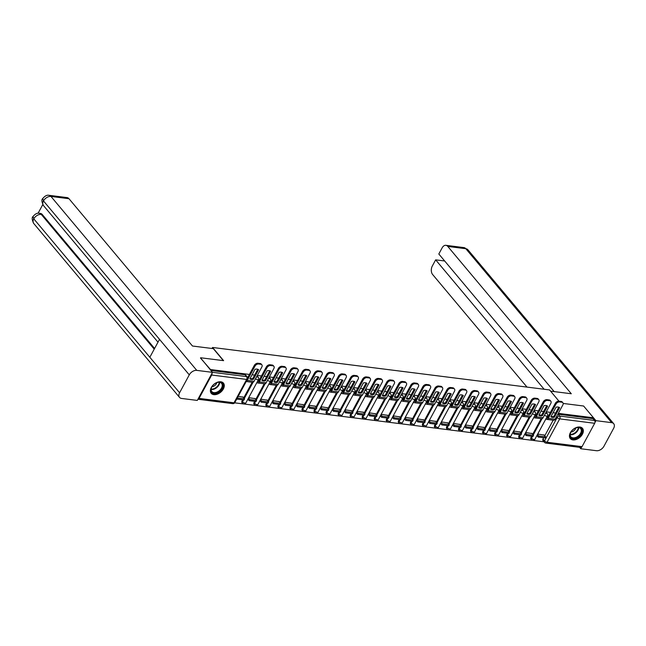 <?xml version="1.0" encoding="UTF-8"?>
<svg xmlns="http://www.w3.org/2000/svg" width="646" height="646" viewBox="0 0 646 646"><rect width="100%" height="100%" fill="white"/><g stroke="black" fill="none" stroke-linecap="round" stroke-linejoin="round"><path stroke-width="0.97" d="M256.3 377.256A2.043 1.332 -40 0 1 257.601 376.941A2.043 1.332 -40 0 1 258.271 377.28L257.722 376.626A2.043 1.332 140 0 0 257.051 376.287A2.043 1.332 140 0 0 256.825 376.279M268.34 378.774A2.043 1.332 -40 0 1 269.64 378.451A2.043 1.332 -40 0 1 270.311 378.798L269.762 378.144A2.043 1.332 140 0 0 269.091 377.805A2.043 1.332 140 0 0 268.865 377.797M280.38 380.284A2.043 1.332 -40 0 1 281.68 379.969A2.043 1.332 -40 0 1 282.35 380.316L281.801 379.662A2.043 1.332 140 0 0 281.131 379.323A2.043 1.332 140 0 0 280.905 379.307M292.42 381.802A2.043 1.332 -40 0 1 293.72 381.487A2.043 1.332 -40 0 1 294.39 381.826L293.849 381.18A2.043 1.332 140 0 0 293.171 380.841A2.043 1.332 140 0 0 292.945 380.825M304.46 383.32A2.043 1.332 -40 0 1 305.76 383.005A2.043 1.332 -40 0 1 306.43 383.344L305.889 382.698A2.043 1.332 140 0 0 305.219 382.359A2.043 1.332 140 0 0 304.985 382.343M316.5 384.838A2.043 1.332 -40 0 1 317.8 384.523A2.043 1.332 -40 0 1 318.47 384.863L317.929 384.217A2.043 1.332 140 0 0 317.259 383.869A2.043 1.332 140 0 0 317.033 383.861M328.539 386.356A2.043 1.332 -40 0 1 329.84 386.042A2.043 1.332 -40 0 1 330.51 386.381L329.969 385.727A2.043 1.332 140 0 0 329.298 385.387A2.043 1.332 140 0 0 329.072 385.379M340.579 387.875A2.043 1.332 -40 0 1 341.879 387.56A2.043 1.332 -40 0 1 342.558 387.899L342.009 387.245A2.043 1.332 140 0 0 341.338 386.906A2.043 1.332 140 0 0 341.112 386.897M352.627 389.393A2.043 1.332 -40 0 1 353.927 389.078A2.043 1.332 -40 0 1 354.597 389.417L354.048 388.763A2.043 1.332 140 0 0 353.378 388.424A2.043 1.332 140 0 0 353.152 388.416M364.667 390.911A2.043 1.332 -40 0 1 365.967 390.596A2.043 1.332 -40 0 1 366.637 390.935L366.088 390.281A2.043 1.332 140 0 0 365.418 389.942A2.043 1.332 140 0 0 365.192 389.934M376.707 392.421A2.043 1.332 -40 0 1 378.007 392.106A2.043 1.332 -40 0 1 378.677 392.453L378.128 391.799A2.043 1.332 140 0 0 377.458 391.46A2.043 1.332 140 0 0 377.232 391.444M388.747 393.939A2.043 1.332 -40 0 1 390.047 393.624A2.043 1.332 -40 0 1 390.717 393.963L390.176 393.317A2.043 1.332 140 0 0 389.498 392.978A2.043 1.332 140 0 0 389.272 392.962M400.786 395.457A2.043 1.332 -40 0 1 402.087 395.142A2.043 1.332 -40 0 1 402.757 395.481L402.216 394.835A2.043 1.332 140 0 0 401.546 394.496A2.043 1.332 140 0 0 401.311 394.48M412.826 396.975A2.043 1.332 -40 0 1 414.126 396.66A2.043 1.332 -40 0 1 414.797 396.999L414.256 396.353A2.043 1.332 140 0 0 413.585 396.006A2.043 1.332 140 0 0 413.359 395.998M424.866 398.493A2.043 1.332 -40 0 1 426.166 398.178A2.043 1.332 -40 0 1 426.836 398.517L426.295 397.863A2.043 1.332 140 0 0 425.625 397.524A2.043 1.332 140 0 0 425.399 397.516M436.906 400.011A2.043 1.332 -40 0 1 438.206 399.696A2.043 1.332 -40 0 1 438.884 400.035L438.335 399.381A2.043 1.332 140 0 0 437.665 399.042A2.043 1.332 140 0 0 437.439 399.034M448.954 401.529A2.043 1.332 -40 0 1 450.254 401.214A2.043 1.332 -40 0 1 450.924 401.554L450.375 400.9A2.043 1.332 140 0 0 449.705 400.56A2.043 1.332 140 0 0 449.479 400.552M460.994 403.047A2.043 1.332 -40 0 1 462.294 402.733A2.043 1.332 -40 0 1 462.964 403.072L462.415 402.418A2.043 1.332 140 0 0 461.745 402.078A2.043 1.332 140 0 0 461.519 402.07M473.033 404.566A2.043 1.332 -40 0 1 474.334 404.243A2.043 1.332 -40 0 1 475.004 404.59L474.455 403.936A2.043 1.332 140 0 0 473.784 403.597A2.043 1.332 140 0 0 473.558 403.58M485.073 406.076A2.043 1.332 -40 0 1 486.373 405.761A2.043 1.332 -40 0 1 487.044 406.1L486.503 405.454A2.043 1.332 140 0 0 485.824 405.115A2.043 1.332 140 0 0 485.598 405.099M497.113 407.594A2.043 1.332 -40 0 1 498.413 407.279A2.043 1.332 -40 0 1 499.083 407.618L498.542 406.972A2.043 1.332 140 0 0 497.872 406.633A2.043 1.332 140 0 0 497.638 406.617M509.153 409.112A2.043 1.332 -40 0 1 510.453 408.797A2.043 1.332 -40 0 1 511.123 409.136L510.582 408.49A2.043 1.332 140 0 0 509.912 408.143A2.043 1.332 140 0 0 509.686 408.135M521.193 410.63A2.043 1.332 -40 0 1 522.493 410.315A2.043 1.332 -40 0 1 523.163 410.654L522.622 410A2.043 1.332 140 0 0 521.952 409.661A2.043 1.332 140 0 0 521.726 409.653M533.233 412.148A2.043 1.332 -40 0 1 534.533 411.833A2.043 1.332 -40 0 1 535.211 412.172L534.662 411.518A2.043 1.332 140 0 0 533.992 411.179A2.043 1.332 140 0 0 533.766 411.171M545.272 413.666A2.043 1.332 -40 0 1 546.581 413.351A2.043 1.332 -40 0 1 547.251 413.69L546.702 413.036A2.043 1.332 140 0 0 546.032 412.697A2.043 1.332 140 0 0 545.805 412.689M572.913 439.902A7.962 5.2 140 0 0 581.255 435.929A7.962 5.2 140 0 0 582.49 428.346A7.962 5.2 140 0 0 579.874 427.022A7.962 5.2 140 0 0 571.532 430.995A7.962 5.2 140 0 0 570.297 438.577A7.962 5.2 140 0 0 572.913 439.902M213.85 394.658A7.962 5.2 140 0 0 222.192 390.685A7.962 5.2 140 0 0 223.427 383.11A7.962 5.2 140 0 0 220.811 381.786A7.962 5.2 140 0 0 212.469 385.759A7.962 5.2 140 0 0 211.234 393.333A7.962 5.2 140 0 0 213.85 394.658M234.668 402.829L544.053 441.807M200.478 358.037L210.491 369.536L249.421 374.446M563.167 403.443L583.613 406.019L593.48 417.792L558.297 413.359M555.649 413.028L553.089 412.705M550.44 412.374L546.258 411.841M543.609 411.51L541.049 411.187M538.401 410.856L534.218 410.331M531.569 409.992L529.009 409.669M526.361 409.338L522.178 408.813M519.529 408.474L516.97 408.151M514.313 407.82L510.138 407.295M507.481 406.956L504.93 406.641M502.273 406.302L498.098 405.777M495.442 405.446L492.89 405.123M490.233 404.784L486.058 404.259M483.402 403.928L480.842 403.605M478.193 403.265L474.019 402.741M471.362 402.41L468.802 402.087M466.154 401.755L461.971 401.223M459.322 400.891L456.762 400.568M454.114 400.237L449.931 399.704M447.282 399.373L444.723 399.05M442.074 398.719L437.891 398.194M435.243 397.855L432.683 397.532M430.034 397.201L425.851 396.676M423.203 396.337L420.643 396.014M417.986 395.683L413.811 395.158M411.155 394.819L408.603 394.504M405.946 394.165L401.772 393.64M399.115 393.309L396.563 392.986M393.907 392.647L389.732 392.122M387.075 391.791L384.523 391.468M381.867 391.129L377.692 390.604M375.035 390.273L372.476 389.95M369.827 389.611L365.644 389.086M362.995 388.755L360.436 388.432M357.787 388.101L353.604 387.568M350.956 387.237L348.396 386.914M345.747 386.583L341.564 386.058M338.916 385.719L336.356 385.396M333.707 385.064L329.525 384.54M326.876 384.2L324.316 383.877M321.66 383.546L317.485 383.021M314.836 382.682L312.276 382.359M309.62 382.028L305.445 381.503M302.788 381.172L300.237 380.849M297.58 380.51L293.405 379.985M290.748 379.654L288.197 379.331M285.54 378.992L281.365 378.467M278.709 378.136L276.149 377.813M273.5 377.474L269.317 376.949M266.669 376.618L264.109 376.295M261.46 375.964L257.278 375.431M254.629 375.1L252.069 374.777M558.976 401.174L549.552 389.934L212.566 347.467L223.621 360.662L200.623 357.763M197.934 399.244A2.043 1.316 -82.8 0 0 199.049 398.396L211.686 375.035A2.043 1.316 -82.8 0 0 212.001 373.235M543.003 439.038L544.538 440.871A2.043 1.332 -40 0 0 544.521 442.373L542.987 440.54A2.043 1.332 -40 0 1 543.003 439.038L543.69 437.762M544.74 435.832L553.194 420.191M593.48 417.792L593.036 418.624L594.578 420.457A2.043 1.316 97.2 0 1 594.675 423.292L582.038 446.652A2.043 1.316 97.2 0 1 580.794 447.492L545.83 443.083A2.043 1.316 97.2 0 0 547.073 442.244L582.038 446.652M532.046 433.539L525.666 432.529M520.006 432.021L513.627 431.011M507.966 430.502L501.587 429.493M495.918 428.984L489.539 427.975M483.878 427.466L477.499 426.457M471.838 425.948L465.459 424.947M459.799 424.43L453.419 423.429M447.759 422.912L441.38 421.911M435.719 421.402L429.34 420.393M423.679 419.884L417.3 418.874M411.639 418.366L405.26 417.356M399.591 416.848L393.22 415.838M387.552 415.33L381.172 414.32M375.512 413.811L369.132 412.802M363.472 412.293L357.093 411.292M351.432 410.775L345.053 409.774M339.392 409.265L333.013 408.256M327.352 407.747L320.973 406.738M315.313 406.229L308.933 405.22M303.273 404.711L296.894 403.702M291.225 403.193L284.846 402.183M279.185 401.675L272.806 400.665M267.145 400.157L260.766 399.155M255.105 398.639L248.726 397.637M243.066 397.129L238.213 396.313M241.984 401.109L242.533 401.755A2.043 1.332 -40 0 0 242.508 403.265L241.967 402.611A2.043 1.332 140 0 1 241.984 401.109L242.67 399.834M243.72 397.904L252.174 382.262M254.023 402.62L254.572 403.274A2.043 1.332 -40 0 0 254.548 404.776L254.007 404.13A2.043 1.332 140 0 1 254.023 402.62L254.71 401.352M255.759 399.422L264.214 383.781M266.063 404.138L266.612 404.792A2.043 1.332 -40 0 0 266.588 406.294L266.047 405.648A2.043 1.332 140 0 1 266.063 404.138L266.75 402.87M267.799 400.94L276.254 385.299M278.103 405.656L278.652 406.31A2.043 1.332 -40 0 0 278.628 407.812L278.087 407.166A2.043 1.332 140 0 1 278.103 405.656L278.797 404.388M279.839 402.45L288.294 386.817M290.151 407.174L290.692 407.828A2.043 1.332 -40 0 0 290.676 409.33L290.127 408.684A2.043 1.332 140 0 1 290.151 407.174L290.837 405.906M291.879 403.968L300.333 388.335M302.191 408.692L302.732 409.346A2.043 1.332 -40 0 0 302.716 410.848L302.166 410.194A2.043 1.332 140 0 1 302.191 408.692L302.877 407.424M303.919 405.486L312.373 389.853M314.231 410.21L314.772 410.856A2.043 1.332 -40 0 0 314.755 412.366L314.206 411.712A2.043 1.332 140 0 1 314.231 410.21L314.917 408.934M315.959 407.004L324.413 391.363M326.27 411.728L326.811 412.374A2.043 1.332 -40 0 0 326.795 413.884L326.246 413.23A2.043 1.332 140 0 1 326.27 411.728L326.957 410.452M327.998 408.522L336.461 392.881M338.31 413.246L338.859 413.892A2.043 1.332 -40 0 0 338.835 415.402L338.294 414.748A2.043 1.332 140 0 1 338.31 413.246L338.997 411.97M340.046 410.04L348.501 394.399M350.35 414.756L350.899 415.41A2.043 1.332 -40 0 0 350.875 416.912L350.334 416.266A2.043 1.332 140 0 1 350.35 414.756L351.036 413.488M352.086 411.559L360.541 395.917M362.39 416.274L362.939 416.928A2.043 1.332 -40 0 0 362.915 418.43L362.374 417.784A2.043 1.332 140 0 1 362.39 416.274L363.076 415.007M364.126 413.077L372.58 397.435M374.43 417.792L374.979 418.447A2.043 1.332 -40 0 0 374.955 419.948L374.414 419.302A2.043 1.332 140 0 1 374.43 417.792L375.116 416.525M376.166 414.587L384.62 398.953M386.47 419.311L387.019 419.965A2.043 1.332 -40 0 0 387.002 421.467L386.453 420.821A2.043 1.332 140 0 1 386.47 419.311L387.164 418.043M388.206 416.105L396.66 400.472M398.517 420.829L399.058 421.483A2.043 1.332 -40 0 0 399.042 422.985L398.493 422.331A2.043 1.332 140 0 1 398.517 420.829L399.204 419.561M400.245 417.623L408.7 401.99M410.557 422.347L411.098 422.993A2.043 1.332 -40 0 0 411.082 424.503L410.533 423.849A2.043 1.332 140 0 1 410.557 422.347L411.244 421.071M412.285 419.141L420.74 403.5M422.597 423.865L423.138 424.511A2.043 1.332 -40 0 0 423.122 426.021L422.573 425.367A2.043 1.332 140 0 1 422.597 423.865L423.283 422.589M424.325 420.659L432.788 405.018M434.637 425.383L435.186 426.029A2.043 1.332 -40 0 0 435.162 427.539L434.621 426.885A2.043 1.332 140 0 1 434.637 425.383L435.323 424.107M436.373 422.177L444.828 406.536M446.677 426.893L447.226 427.547A2.043 1.332 -40 0 0 447.202 429.057L446.661 428.403A2.043 1.332 140 0 1 446.677 426.893L447.363 425.625M448.413 423.695L456.867 408.054M458.717 428.411L459.266 429.065A2.043 1.332 -40 0 0 459.241 430.567L458.7 429.921A2.043 1.332 140 0 1 458.717 428.411L459.403 427.143M460.453 425.213L468.907 409.572M470.756 429.929L471.305 430.583A2.043 1.332 -40 0 0 471.281 432.085L470.74 431.439A2.043 1.332 140 0 1 470.756 429.929L471.443 428.661M472.492 426.723L480.947 411.09M482.796 431.447L483.345 432.101A2.043 1.332 -40 0 0 483.329 433.603L482.78 432.957A2.043 1.332 140 0 1 482.796 431.447L483.491 430.179M484.532 428.241L492.987 412.608M494.844 432.965L495.385 433.619A2.043 1.332 -40 0 0 495.369 435.121L494.82 434.467A2.043 1.332 140 0 1 494.844 432.965L495.53 431.698M496.572 429.76L505.027 414.126M506.884 434.483L507.425 435.129A2.043 1.332 -40 0 0 507.409 436.639L506.86 435.985A2.043 1.332 140 0 1 506.884 434.483L507.57 433.208M508.612 431.278L517.066 415.644M518.924 436.002L519.465 436.648A2.043 1.332 -40 0 0 519.449 438.158L518.899 437.503A2.043 1.332 140 0 1 518.924 436.002L519.61 434.726M520.652 432.796L529.106 417.155M530.964 437.52L531.513 438.166A2.043 1.332 -40 0 0 531.488 439.676L530.939 439.022A2.043 1.332 140 0 1 530.964 437.52L531.65 436.244M532.7 434.314L541.154 418.673M212.017 348.485L212.566 347.467M544.085 435.049L537.706 434.047M547.574 417.655L546.637 417.534M535.534 416.137L534.589 416.016M523.494 414.619L522.549 414.498M511.454 413.101L510.51 412.988M499.415 411.583L498.47 411.47M487.375 410.065L486.43 409.952M475.335 408.555L474.39 408.433M463.295 407.037L462.35 406.915M451.247 405.518L450.31 405.397M439.207 404L438.263 403.879M427.168 402.482L426.223 402.361M415.128 400.964L414.183 400.843M403.088 399.446L402.143 399.333M391.048 397.928L390.103 397.815M379.008 396.418L378.063 396.297M366.968 394.9L366.024 394.779M354.92 393.382L353.984 393.261M342.881 391.864L341.936 391.742M330.841 390.345L329.896 390.224M318.801 388.827L317.856 388.706M306.761 387.309L305.816 387.196M294.721 385.791L293.777 385.678M282.682 384.281L281.737 384.16M270.642 382.763L269.697 382.642M258.594 381.245L257.657 381.124M210.895 370.473L245.012 374.769A2.043 1.332 -40 0 1 245.682 375.108L247.216 376.941A2.043 1.332 -40 0 0 246.546 376.602L245.012 374.769M593.036 418.624L558.071 414.215A2.043 1.332 140 0 0 557.845 414.207M551.086 416.42A6.323 4.134 140 0 0 551.829 416.589A6.323 4.134 140 0 0 553.8 416.444L554.446 417.211L559.63 407.626A6.323 4.134 -40 0 0 556.077 407.174L550.893 416.767A6.323 4.134 140 0 0 552.475 417.356A6.323 4.134 140 0 0 554.446 417.211M546.484 417.809L546.508 417.833A1.227 0.791 -82.8 0 0 546.887 418.059A1.227 0.791 -82.8 0 0 547.638 417.558L555.31 403.354A3.06 2.003 -40 0 1 558.968 401.174L561.204 401.457A3.06 2.003 -40 0 1 562.214 401.965L562.86 402.733A3.06 2.003 140 0 0 561.85 402.224L561.204 401.457M538.15 437.067L545.014 437.931L545.595 436.858L538.732 435.993L538.15 437.067L536.891 435.557M537.464 434.483L538.732 435.993M543.892 434.823L545.595 436.858M545.927 418.907L545.902 418.883A2.552 1.647 97.2 0 0 546.718 419.375L553.59 420.239A2.552 1.647 97.2 0 0 555.148 419.189L562.827 404.994A3.06 2.003 140 0 0 562.86 402.733M558.968 401.174L559.614 401.941A3.06 2.003 140 0 0 555.956 404.13L548.276 418.325A2.552 1.647 97.2 0 1 546.718 419.375M559.614 401.941L561.85 402.224M553.8 416.444L558.798 407.206M550.57 391.145L571.298 393.753L447.799 246.441A6.121 3.957 -82.8 0 0 445.893 245.319A6.121 3.957 -82.8 0 0 442.147 247.846L438.82 253.999L554.179 391.597M613.7 423.695A6.274 4.102 140 0 0 611.633 422.645L465.823 248.71A6.121 3.957 -82.8 0 0 463.909 247.596L467.89 249.76L613.7 423.695A6.274 4.102 140 0 1 613.635 428.322L603.953 446.241A6.274 4.102 140 0 1 596.46 450.714L580.754 448.736L579.583 447.339M611.633 422.645L595.927 420.667L594.966 422.46M581.562 447.25L580.754 448.736M444.69 260.992L435.654 259.853L432.327 266.007A6.121 3.957 -82.8 0 0 432.626 274.51L526.999 387.091M435.654 259.853L544.126 389.247M595.927 420.667L583.766 406.205M223.355 360.63L213.317 348.646L192.476 346.022L68.977 198.71L50.961 196.441L196.772 370.376L212.477 372.354L200.559 357.892M196.772 370.376A6.274 4.102 140 0 0 189.278 374.858L159.522 339.36L149.832 357.27L179.588 392.768L189.278 374.858M179.588 392.768A6.274 4.102 140 0 0 179.531 397.395A6.274 4.102 140 0 0 181.591 398.445L197.296 400.423L212.477 372.354M42.781 204.572L38.09 213.245M49.048 195.318C47.021 194.817 44.913 195.899 42.717 198.58L43.468 200.922A6.274 4.102 140 0 1 50.961 196.441A6.121 3.957 -82.8 0 0 49.048 195.318L67.071 197.587A6.121 3.957 97.2 0 1 68.977 198.71M42.289 214.529L39.333 213.277L40.375 213.406A6.121 3.957 97.2 0 1 42.289 214.529L154.588 348.485M154.224 349.155L41.247 214.399A6.274 4.102 140 0 0 33.778 218.833L33.027 216.499C31.727 217.508 31.961 219.826 33.721 223.459L179.531 397.395M581.206 433.644A6.888 4.506 -40 0 1 572.986 438.561A6.888 4.506 -40 0 1 570.789 432.335A6.888 4.506 -40 0 1 570.838 432.239A6.888 4.506 -40 0 1 576.151 427.781A6.888 4.506 -40 0 1 581.206 433.644M570.911 432.109A6.379 4.167 140 0 0 570.862 436.793A6.379 4.167 140 0 0 575.683 437.487A6.379 4.167 140 0 0 580.576 433.305A6.379 4.167 140 0 0 580.633 428.597A6.379 4.167 140 0 0 576.022 427.83M570.943 432.053A4.538 2.972 140 0 0 575.562 428.807A4.538 2.972 140 0 0 575.957 427.854M569.958 438.093A7.905 5.168 140 0 0 575.941 438.925A7.905 5.168 140 0 0 581.981 433.741A7.905 5.168 140 0 0 582.078 427.935M222.143 388.407A6.888 4.506 -40 0 1 213.923 393.317A6.888 4.506 -40 0 1 211.726 387.091A6.888 4.506 -40 0 1 211.775 386.994A6.888 4.506 -40 0 1 217.088 382.537A6.888 4.506 -40 0 1 222.143 388.407M211.848 386.873A6.379 4.167 140 0 0 211.799 391.549A6.379 4.167 140 0 0 216.62 392.243A6.379 4.167 140 0 0 221.513 388.06A6.379 4.167 140 0 0 221.57 383.353A6.379 4.167 140 0 0 216.959 382.585M211.88 386.809A4.538 2.972 140 0 0 216.499 383.562A4.538 2.972 140 0 0 216.895 382.61M210.895 392.849A7.905 5.168 140 0 0 216.87 393.689A7.905 5.168 140 0 0 222.918 388.504A7.905 5.168 140 0 0 223.015 382.69M539.047 414.902A6.323 4.134 140 0 0 539.79 415.071A6.323 4.134 140 0 0 541.76 414.926L542.406 415.693L547.59 406.108A6.323 4.134 -40 0 0 544.037 405.656L538.853 415.249A6.323 4.134 140 0 0 540.436 415.838A6.323 4.134 140 0 0 542.406 415.693M535.276 416.42L534.46 416.323A1.227 0.791 -82.8 0 0 534.848 416.541A1.227 0.791 -82.8 0 0 535.591 416.04L543.27 401.836A3.06 2.003 -40 0 1 546.928 399.656L549.165 399.939A3.06 2.003 -40 0 1 550.174 400.447L550.82 401.214A3.06 2.003 140 0 0 549.811 400.706L549.165 399.939M526.11 435.549L532.974 436.413L533.556 435.339L526.684 434.475L526.11 435.549L524.843 434.047M525.424 432.973L526.684 434.475M531.852 433.305L533.556 435.339M546.928 399.656L547.574 400.423A3.06 2.003 140 0 0 543.916 402.611L536.237 416.807A2.552 1.647 97.2 0 1 534.678 417.857A2.552 1.647 97.2 0 1 533.887 417.389L533.862 417.364M550.82 401.214A3.06 2.003 140 0 1 550.788 403.475L543.108 417.671A2.552 1.647 97.2 0 1 541.55 418.721L534.678 417.857M547.574 400.423L549.811 400.706M541.76 414.926L546.758 405.688M526.999 413.383A6.323 4.134 140 0 0 527.75 413.553A6.323 4.134 140 0 0 529.72 413.408L530.366 414.175L535.55 404.59A6.323 4.134 -40 0 0 531.997 404.146L526.813 413.731A6.323 4.134 140 0 0 528.396 414.32A6.323 4.134 140 0 0 530.366 414.175M522.404 414.78L522.42 414.805A1.227 0.791 -82.8 0 0 522.808 415.023A1.227 0.791 -82.8 0 0 523.551 414.522L531.23 400.326A3.06 2.003 -40 0 1 534.888 398.138L537.125 398.421A3.06 2.003 -40 0 1 538.134 398.929L538.772 399.696A3.06 2.003 140 0 0 537.771 399.188L537.125 398.421M514.063 434.031L520.934 434.895L521.516 433.821L514.644 432.957L514.063 434.031L512.803 432.529M513.384 431.455L514.644 432.957M519.812 431.794L521.516 433.821M534.888 398.138L535.534 398.905A3.06 2.003 140 0 0 531.876 401.093L524.197 415.289A2.552 1.647 97.2 0 1 522.638 416.339A2.552 1.647 97.2 0 1 521.839 415.879L521.823 415.854M538.772 399.696A3.06 2.003 140 0 1 538.748 401.957L531.069 416.153A2.552 1.647 97.2 0 1 529.51 417.211L522.638 416.339M535.534 398.905L537.771 399.188M529.72 413.408L534.718 404.17M514.959 411.865A6.323 4.134 140 0 0 515.71 412.035A6.323 4.134 140 0 0 517.68 411.89L518.326 412.665L523.51 403.072A6.323 4.134 -40 0 0 519.957 402.628L514.773 412.213A6.323 4.134 140 0 0 516.348 412.802A6.323 4.134 140 0 0 518.326 412.665M511.188 413.383L510.38 413.287A1.227 0.791 -82.8 0 0 510.768 413.513A1.227 0.791 -82.8 0 0 511.511 413.004L519.19 398.808A3.06 2.003 -40 0 1 522.848 396.62L525.085 396.902A3.06 2.003 -40 0 1 526.086 397.411L526.732 398.178A3.06 2.003 140 0 0 525.731 397.67L525.085 396.902M502.023 432.513L508.895 433.377L509.476 432.303L502.604 431.439L502.023 432.513L500.763 431.011M501.344 429.937L502.604 431.439M507.772 430.276L509.476 432.303M522.848 396.62L523.486 397.387A3.06 2.003 140 0 0 519.836 399.575L512.157 413.771A2.552 1.647 97.2 0 1 510.598 414.829A2.552 1.647 97.2 0 1 509.799 414.361L509.783 414.336M526.732 398.178A3.06 2.003 140 0 1 526.708 400.439L519.029 414.643A2.552 1.647 97.2 0 1 517.47 415.693L510.598 414.829M523.486 397.387L525.731 397.67M517.68 411.89L522.679 402.652M502.919 410.347A6.323 4.134 140 0 0 503.662 410.517A6.323 4.134 140 0 0 505.64 410.371L506.286 411.147L511.47 401.554A6.323 4.134 -40 0 0 507.918 401.109L502.733 410.695A6.323 4.134 140 0 0 504.308 411.284A6.323 4.134 140 0 0 506.286 411.147M498.324 411.744L498.341 411.768A1.227 0.791 -82.8 0 0 498.72 411.995A1.227 0.791 -82.8 0 0 499.471 411.486L507.15 397.29A3.06 2.003 -40 0 1 510.8 395.102L513.045 395.384A3.06 2.003 -40 0 1 514.046 395.893L514.692 396.668A3.06 2.003 140 0 0 513.691 396.151L513.045 395.384M489.983 430.995L496.855 431.859L497.436 430.785L490.564 429.921L489.983 430.995L488.723 429.493M489.305 428.419L490.564 429.921M495.732 428.758L497.436 430.785M497.759 412.842L497.743 412.818A2.552 1.647 97.2 0 0 498.559 413.311L505.43 414.175A2.552 1.647 97.2 0 0 506.989 413.125L514.66 398.921A3.06 2.003 140 0 0 514.692 396.668M510.8 395.102L511.446 395.869A3.06 2.003 140 0 0 507.796 398.057L500.117 412.253A2.552 1.647 97.2 0 1 498.559 413.311M511.446 395.869L513.691 396.151M505.64 410.371L510.639 401.134M490.879 408.829A6.323 4.134 140 0 0 491.622 408.999A6.323 4.134 140 0 0 493.601 408.861L494.238 409.629L499.431 400.035A6.323 4.134 -40 0 0 495.878 399.591L490.694 409.176A6.323 4.134 140 0 0 492.268 409.766A6.323 4.134 140 0 0 494.238 409.629M486.277 410.226L486.301 410.25A1.227 0.791 -82.8 0 0 486.68 410.476A1.227 0.791 -82.8 0 0 487.431 409.968L495.111 395.772A3.06 2.003 -40 0 1 498.76 393.584L501.005 393.866A3.06 2.003 -40 0 1 502.007 394.375L502.653 395.15A3.06 2.003 140 0 0 501.643 394.641L501.005 393.866M477.943 429.477L484.815 430.341L485.396 429.275L478.524 428.403L477.943 429.477L476.683 427.975M477.265 426.901L478.524 428.403M483.692 427.24L485.396 429.275M498.76 393.584L499.406 394.359A3.06 2.003 140 0 0 495.757 396.539L488.077 410.743A2.552 1.647 97.2 0 1 486.519 411.793A2.552 1.647 97.2 0 1 485.719 411.324L485.703 411.3M502.653 395.15A3.06 2.003 140 0 1 502.62 397.403L494.949 411.607A2.552 1.647 97.2 0 1 493.391 412.657L486.519 411.793M499.406 394.359L501.643 394.641M493.601 408.861L498.591 399.616M478.839 407.319A6.323 4.134 140 0 0 479.582 407.481A6.323 4.134 140 0 0 481.561 407.343L482.199 408.111L487.383 398.525A6.323 4.134 -40 0 0 483.838 398.073L478.654 407.666A6.323 4.134 140 0 0 480.228 408.248A6.323 4.134 140 0 0 482.199 408.111M475.068 408.837L474.261 408.732A1.227 0.791 -82.8 0 0 474.64 408.958A1.227 0.791 -82.8 0 0 475.391 408.45L483.071 394.254A3.06 2.003 -40 0 1 486.721 392.065L488.957 392.348A3.06 2.003 -40 0 1 489.967 392.865L490.613 393.632A3.06 2.003 140 0 0 489.603 393.123L488.957 392.348M465.903 427.959L472.775 428.831L473.357 427.757L466.485 426.885L465.903 427.959L464.644 426.457M465.225 425.383L466.485 426.885M471.653 425.722L473.357 427.757M486.721 392.065L487.367 392.841A3.06 2.003 140 0 0 483.709 395.021L476.037 409.225A2.552 1.647 97.2 0 1 474.479 410.275A2.552 1.647 97.2 0 1 473.68 409.806L473.655 409.782M490.613 393.632A3.06 2.003 140 0 1 490.58 395.885L482.901 410.089A2.552 1.647 97.2 0 1 481.343 411.139L474.479 410.275M487.367 392.841L489.603 393.123M481.561 407.343L486.551 398.098M466.8 405.801A6.323 4.134 140 0 0 467.543 405.963A6.323 4.134 140 0 0 469.513 405.825L470.159 406.592L475.343 397.007A6.323 4.134 -40 0 0 471.798 396.555L466.614 406.148A6.323 4.134 140 0 0 468.188 406.738A6.323 4.134 140 0 0 470.159 406.592M462.197 407.19L462.221 407.214A1.227 0.791 -82.8 0 0 462.601 407.44A1.227 0.791 -82.8 0 0 463.352 406.94L471.031 392.736A3.06 2.003 -40 0 1 474.681 390.555L476.918 390.838A3.06 2.003 -40 0 1 477.927 391.347L478.573 392.114A3.06 2.003 140 0 0 477.564 391.605L476.918 390.838M453.863 426.441L460.735 427.313L461.309 426.239L454.445 425.375L453.863 426.441L452.604 424.939M453.185 423.865L454.445 425.375M459.613 424.204L461.309 426.239M474.681 390.555L475.327 391.323A3.06 2.003 140 0 0 471.669 393.503L463.998 407.707A2.552 1.647 97.2 0 1 462.439 408.757A2.552 1.647 97.2 0 1 461.64 408.288L461.615 408.264M478.573 392.114A3.06 2.003 140 0 1 478.541 394.375L470.861 408.571A2.552 1.647 97.2 0 1 469.303 409.621L462.439 408.757M475.327 391.323L477.564 391.605M469.513 405.825L474.511 396.579M454.76 404.283A6.323 4.134 140 0 0 455.503 404.444A6.323 4.134 140 0 0 457.473 404.307L458.119 405.074L463.303 395.489A6.323 4.134 -40 0 0 459.75 395.037L454.566 404.63A6.323 4.134 140 0 0 456.149 405.22A6.323 4.134 140 0 0 458.119 405.074M450.157 405.672L450.181 405.696A1.227 0.791 -82.8 0 0 450.561 405.922A1.227 0.791 -82.8 0 0 451.312 405.422L458.983 391.218A3.06 2.003 -40 0 1 462.641 389.037L464.878 389.32A3.06 2.003 -40 0 1 465.887 389.829L466.533 390.596A3.06 2.003 140 0 0 465.524 390.087L464.878 389.32M441.824 424.931L448.687 425.795L449.269 424.721L442.405 423.857L441.824 424.931L440.564 423.421M441.137 422.347L442.405 423.857M447.565 422.686L449.269 424.721M462.641 389.037L463.287 389.804A3.06 2.003 140 0 0 459.629 391.993L451.95 406.189A2.552 1.647 97.2 0 1 450.391 407.238A2.552 1.647 97.2 0 1 449.6 406.77L449.576 406.746M466.533 390.596A3.06 2.003 140 0 1 466.501 392.857L458.822 407.053A2.552 1.647 97.2 0 1 457.263 408.102L450.391 407.238M463.287 389.804L465.524 390.087M457.473 404.307L462.471 395.069M442.72 402.765A6.323 4.134 140 0 0 443.463 402.934A6.323 4.134 140 0 0 445.433 402.789L446.079 403.556L451.263 393.971A6.323 4.134 -40 0 0 447.71 393.519L442.526 403.112A6.323 4.134 140 0 0 444.109 403.702A6.323 4.134 140 0 0 446.079 403.556M438.117 404.154L438.133 404.186A1.227 0.791 -82.8 0 0 438.521 404.404A1.227 0.791 -82.8 0 0 439.272 403.903L446.943 389.7A3.06 2.003 -40 0 1 450.601 387.519L452.838 387.802A3.06 2.003 -40 0 1 453.847 388.311L454.493 389.078A3.06 2.003 140 0 0 453.484 388.569L452.838 387.802M429.784 423.413L436.648 424.277L437.229 423.203L430.357 422.339L429.784 423.413L428.516 421.903M429.097 420.837L430.357 422.339M435.525 421.168L437.229 423.203M437.56 405.252L437.536 405.228A2.552 1.647 97.2 0 0 438.351 405.72L445.223 406.584A2.552 1.647 97.2 0 0 446.782 405.535L454.461 391.339A3.06 2.003 140 0 0 454.493 389.078M450.601 387.519L451.247 388.286A3.06 2.003 140 0 0 447.589 390.475L439.91 404.671A2.552 1.647 97.2 0 1 438.351 405.72M451.247 388.286L453.484 388.569M445.433 402.789L450.432 393.551M430.672 401.247A6.323 4.134 140 0 0 431.423 401.416A6.323 4.134 140 0 0 433.393 401.271L434.039 402.038L439.223 392.453A6.323 4.134 -40 0 0 435.67 392.009L430.486 401.594A6.323 4.134 140 0 0 432.069 402.183A6.323 4.134 140 0 0 434.039 402.038M426.909 402.765L426.094 402.668A1.227 0.791 -82.8 0 0 426.481 402.886A1.227 0.791 -82.8 0 0 427.224 402.385L434.903 388.189A3.06 2.003 -40 0 1 438.561 386.001L440.798 386.284A3.06 2.003 -40 0 1 441.807 386.793L442.445 387.56A3.06 2.003 140 0 0 441.444 387.051L440.798 386.284M417.736 421.895L424.608 422.759L425.189 421.685L418.317 420.821L417.736 421.895L416.476 420.393M417.058 419.319L418.317 420.821M423.485 419.658L425.189 421.685M438.561 386.001L439.207 386.768A3.06 2.003 140 0 0 435.549 388.957L427.87 403.152A2.552 1.647 97.2 0 1 426.312 404.202A2.552 1.647 97.2 0 1 425.512 403.742L425.496 403.718M442.445 387.56A3.06 2.003 140 0 1 442.421 389.821L434.742 404.016A2.552 1.647 97.2 0 1 433.183 405.074L426.312 404.202M439.207 386.768L441.444 387.051M433.393 401.271L438.392 392.033M418.632 399.729A6.323 4.134 140 0 0 419.383 399.898A6.323 4.134 140 0 0 421.353 399.753L422 400.528L427.184 390.935A6.323 4.134 -40 0 0 423.631 390.491L418.447 400.076A6.323 4.134 140 0 0 420.021 400.665A6.323 4.134 140 0 0 422 400.528M414.038 401.126L414.054 401.15A1.227 0.791 -82.8 0 0 414.441 401.376A1.227 0.791 -82.8 0 0 415.184 400.867L422.864 386.671A3.06 2.003 -40 0 1 426.522 384.483L428.758 384.766A3.06 2.003 -40 0 1 429.76 385.274L430.406 386.042A3.06 2.003 140 0 0 429.404 385.533L428.758 384.766M405.696 420.376L412.568 421.24L413.149 420.166L406.277 419.302L405.696 420.376L404.436 418.874M405.018 417.8L406.277 419.302M411.445 418.14L413.149 420.166M426.522 384.483L427.159 385.25A3.06 2.003 140 0 0 423.51 387.439L415.83 401.634A2.552 1.647 97.2 0 1 414.272 402.692A2.552 1.647 97.2 0 1 413.472 402.224L413.456 402.2M430.406 386.042A3.06 2.003 140 0 1 430.381 388.303L422.702 402.498A2.552 1.647 97.2 0 1 421.144 403.556L414.272 402.692M427.159 385.25L429.404 385.533M421.353 399.753L426.352 390.515M406.592 398.211A6.323 4.134 140 0 0 407.335 398.38A6.323 4.134 140 0 0 409.314 398.235L409.96 399.01L415.144 389.417A6.323 4.134 -40 0 0 411.591 388.973L406.407 398.558A6.323 4.134 140 0 0 407.981 399.147A6.323 4.134 140 0 0 409.96 399.01M401.998 399.608L402.014 399.632A1.227 0.791 -82.8 0 0 402.393 399.858A1.227 0.791 -82.8 0 0 403.144 399.349L410.824 385.153A3.06 2.003 -40 0 1 414.474 382.965L416.718 383.248A3.06 2.003 -40 0 1 417.72 383.756L418.366 384.531A3.06 2.003 140 0 0 417.364 384.015L416.718 383.248M393.656 418.858L400.528 419.722L401.109 418.648L394.238 417.784L393.656 418.858L392.397 417.356M392.978 416.282L394.238 417.784M399.406 416.622L401.109 418.648M414.474 382.965L415.12 383.732A3.06 2.003 140 0 0 411.47 385.92L403.79 400.116A2.552 1.647 97.2 0 1 402.232 401.174A2.552 1.647 97.2 0 1 401.432 400.706L401.416 400.681M418.366 384.531A3.06 2.003 140 0 1 418.333 386.784L410.662 400.988A2.552 1.647 97.2 0 1 409.104 402.038L402.232 401.174M415.12 383.732L417.364 384.015M409.314 398.235L414.312 388.997M394.553 396.692A6.323 4.134 140 0 0 395.295 396.862A6.323 4.134 140 0 0 397.274 396.725L397.912 397.492L403.104 387.899A6.323 4.134 -40 0 0 399.551 387.455L394.367 397.04A6.323 4.134 140 0 0 395.941 397.629A6.323 4.134 140 0 0 397.912 397.492M389.95 398.089L389.974 398.114A1.227 0.791 -82.8 0 0 390.354 398.34A1.227 0.791 -82.8 0 0 391.105 397.831L398.784 383.635A3.06 2.003 -40 0 1 402.434 381.447L404.679 381.729A3.06 2.003 -40 0 1 405.68 382.238L406.326 383.013A3.06 2.003 140 0 0 405.317 382.505L404.679 381.729M381.616 417.34L388.488 418.204L389.07 417.13L382.198 416.266L381.616 417.34L380.357 415.838M380.938 414.764L382.198 416.266M387.366 415.103L389.07 417.13M402.434 381.447L403.08 382.222A3.06 2.003 140 0 0 399.43 384.402L391.751 398.606A2.552 1.647 97.2 0 1 390.192 399.656A2.552 1.647 97.2 0 1 389.393 399.188L389.376 399.163M406.326 383.013A3.06 2.003 140 0 1 406.294 385.266L398.622 399.47A2.552 1.647 97.2 0 1 397.064 400.52L390.192 399.656M403.08 382.222L405.317 382.505M397.274 396.725L402.264 387.479M382.513 395.174A6.323 4.134 140 0 0 383.256 395.344A6.323 4.134 140 0 0 385.234 395.207L385.872 395.974L391.056 386.381A6.323 4.134 -40 0 0 387.511 385.937L382.327 395.53A6.323 4.134 140 0 0 383.902 396.111A6.323 4.134 140 0 0 385.872 395.974M377.91 396.571L377.934 396.596A1.227 0.791 -82.8 0 0 378.314 396.822A1.227 0.791 -82.8 0 0 379.065 396.313L386.744 382.117A3.06 2.003 -40 0 1 390.394 379.929L392.631 380.211A3.06 2.003 -40 0 1 393.64 380.728L394.286 381.495A3.06 2.003 140 0 0 393.277 380.987L392.631 380.211M369.577 415.822L376.448 416.694L377.03 415.62L370.158 414.748L369.577 415.822L368.317 414.32M368.898 413.246L370.158 414.748M375.326 413.585L377.03 415.62M377.353 397.67L377.329 397.645A2.552 1.647 97.2 0 0 378.152 398.138L385.016 399.002A2.552 1.647 97.2 0 0 386.574 397.952L394.254 383.748A3.06 2.003 140 0 0 394.286 381.495M390.394 379.929L391.04 380.704A3.06 2.003 140 0 0 387.39 382.884L379.711 397.088A2.552 1.647 97.2 0 1 378.152 398.138M391.04 380.704L393.277 380.987M385.234 395.207L390.224 385.961M370.473 393.664A6.323 4.134 140 0 0 371.216 393.826A6.323 4.134 140 0 0 373.186 393.689L373.832 394.456L379.016 384.871A6.323 4.134 -40 0 0 375.471 384.418L370.287 394.012A6.323 4.134 140 0 0 371.862 394.601A6.323 4.134 140 0 0 373.832 394.456M366.702 395.182L365.894 395.077A1.227 0.791 -82.8 0 0 366.274 395.304A1.227 0.791 -82.8 0 0 367.025 394.803L374.704 380.599A3.06 2.003 -40 0 1 378.354 378.419L380.591 378.701A3.06 2.003 -40 0 1 381.6 379.21L382.246 379.977A3.06 2.003 140 0 0 381.237 379.468L380.591 378.701M357.537 414.304L364.409 415.176L364.982 414.102L358.118 413.238L357.537 414.304L356.277 412.802M356.858 411.728L358.118 413.238M363.286 412.067L364.982 414.102M378.354 378.419L379 379.186A3.06 2.003 140 0 0 375.342 381.366L367.671 395.57A2.552 1.647 97.2 0 1 366.112 396.62A2.552 1.647 97.2 0 1 365.313 396.151L365.289 396.127M382.246 379.977A3.06 2.003 140 0 1 382.214 382.238L374.535 396.434A2.552 1.647 97.2 0 1 372.976 397.484L366.112 396.62M379 379.186L381.237 379.468M373.186 393.689L378.185 384.443M358.433 392.146A6.323 4.134 140 0 0 359.176 392.308A6.323 4.134 140 0 0 361.146 392.17L361.792 392.938L366.976 383.353A6.323 4.134 -40 0 0 363.423 382.9L358.239 392.493A6.323 4.134 140 0 0 359.822 393.083A6.323 4.134 140 0 0 361.792 392.938M353.83 393.535L353.855 393.559A1.227 0.791 -82.8 0 0 354.234 393.785A1.227 0.791 -82.8 0 0 354.985 393.285L362.656 379.081A3.06 2.003 -40 0 1 366.314 376.901L368.551 377.183A3.06 2.003 -40 0 1 369.56 377.692L370.206 378.459A3.06 2.003 140 0 0 369.197 377.95L368.551 377.183M345.497 412.794L352.361 413.658L352.942 412.584L346.078 411.72L345.497 412.794L344.237 411.284M344.811 410.21L346.078 411.72M351.238 410.549L352.942 412.584M366.314 376.901L366.96 377.668A3.06 2.003 140 0 0 363.302 379.856L355.631 394.052A2.552 1.647 97.2 0 1 354.065 395.102A2.552 1.647 97.2 0 1 353.273 394.633L353.249 394.609M370.206 378.459A3.06 2.003 140 0 1 370.174 380.72L362.495 394.916A2.552 1.647 97.2 0 1 360.936 395.966L354.065 395.102M366.96 377.668L369.197 377.95M361.146 392.17L366.145 382.933M346.393 390.628A6.323 4.134 140 0 0 347.136 390.798A6.323 4.134 140 0 0 349.106 390.652L349.752 391.419L354.937 381.834A6.323 4.134 -40 0 0 351.384 381.382L346.199 390.975A6.323 4.134 140 0 0 347.782 391.565A6.323 4.134 140 0 0 349.752 391.419M341.791 392.017L341.807 392.049A1.227 0.791 -82.8 0 0 342.194 392.267A1.227 0.791 -82.8 0 0 342.945 391.767L350.616 377.563A3.06 2.003 -40 0 1 354.274 375.383L356.511 375.665A3.06 2.003 -40 0 1 357.521 376.174L358.167 376.941A3.06 2.003 140 0 0 357.157 376.432L356.511 375.665M333.457 411.276L340.321 412.14L340.902 411.066L334.03 410.202L333.457 411.276L332.189 409.766M332.771 408.7L334.03 410.202M339.198 409.031L340.902 411.066M354.274 375.383L354.92 376.15A3.06 2.003 140 0 0 351.262 378.338L343.583 392.534A2.552 1.647 97.2 0 1 342.025 393.584A2.552 1.647 97.2 0 1 341.233 393.115L341.209 393.091M358.167 376.941A3.06 2.003 140 0 1 358.134 379.202L350.455 393.398A2.552 1.647 97.2 0 1 348.897 394.448L342.025 393.584M354.92 376.15L357.157 376.432M349.106 390.652L354.105 381.415M334.345 389.11A6.323 4.134 140 0 0 335.096 389.28A6.323 4.134 140 0 0 337.067 389.134L337.713 389.901L342.897 380.316A6.323 4.134 -40 0 0 339.344 379.872L334.16 389.457A6.323 4.134 140 0 0 335.742 390.047A6.323 4.134 140 0 0 337.713 389.901M329.751 390.507L329.767 390.531A1.227 0.791 -82.8 0 0 330.154 390.749A1.227 0.791 -82.8 0 0 330.897 390.249L338.577 376.053A3.06 2.003 -40 0 1 342.235 373.864L344.471 374.147A3.06 2.003 -40 0 1 345.481 374.656L346.119 375.423A3.06 2.003 140 0 0 345.117 374.914L344.471 374.147M321.409 409.758L328.281 410.622L328.862 409.548L321.991 408.684L321.409 409.758L320.15 408.256M320.731 407.182L321.991 408.684M327.159 407.521L328.862 409.548M342.235 373.864L342.881 374.632A3.06 2.003 140 0 0 339.223 376.82L331.543 391.016A2.552 1.647 97.2 0 1 329.985 392.065A2.552 1.647 97.2 0 1 329.194 391.605L329.169 391.573M346.119 375.423A3.06 2.003 140 0 1 346.095 377.684L338.415 391.88A2.552 1.647 97.2 0 1 336.857 392.938L329.985 392.065M342.881 374.632L345.117 374.914M337.067 389.134L342.065 379.896M322.306 387.592A6.323 4.134 140 0 0 323.057 387.762A6.323 4.134 140 0 0 325.027 387.616L325.673 388.391L330.857 378.798A6.323 4.134 -40 0 0 327.304 378.354L322.12 387.939A6.323 4.134 140 0 0 323.694 388.529A6.323 4.134 140 0 0 325.673 388.391M317.711 388.989L317.727 389.013A1.227 0.791 -82.8 0 0 318.115 389.239A1.227 0.791 -82.8 0 0 318.858 388.731L326.537 374.535A3.06 2.003 -40 0 1 330.195 372.346L332.432 372.629A3.06 2.003 -40 0 1 333.433 373.138L334.079 373.905A3.06 2.003 140 0 0 333.078 373.396L332.432 372.629M309.369 408.24L316.241 409.104L316.823 408.03L309.951 407.166L309.369 408.24L308.11 406.738M308.691 405.664L309.951 407.166M315.119 406.003L316.823 408.03M330.195 372.346L330.833 373.113A3.06 2.003 140 0 0 327.183 375.302L319.504 389.498A2.552 1.647 97.2 0 1 317.945 390.547A2.552 1.647 97.2 0 1 317.146 390.087L317.129 390.063M334.079 373.905A3.06 2.003 140 0 1 334.055 376.166L326.375 390.362A2.552 1.647 97.2 0 1 324.817 391.419L317.945 390.547M330.833 373.113L333.078 373.396M325.027 387.616L330.025 378.378M310.266 386.074A6.323 4.134 140 0 0 311.009 386.243A6.323 4.134 140 0 0 312.987 386.098L313.633 386.873L318.817 377.28A6.323 4.134 -40 0 0 315.264 376.836L310.08 386.421A6.323 4.134 140 0 0 311.655 387.011A6.323 4.134 140 0 0 313.633 386.873M306.495 387.6L305.687 387.495A1.227 0.791 -82.8 0 0 306.075 387.721A1.227 0.791 -82.8 0 0 306.818 387.212L314.497 373.017A3.06 2.003 -40 0 1 318.155 370.828L320.392 371.111A3.06 2.003 -40 0 1 321.393 371.62L322.039 372.395A3.06 2.003 140 0 0 321.038 371.878L320.392 371.111M297.33 406.722L304.201 407.586L304.783 406.512L297.911 405.648L297.33 406.722L296.07 405.22M296.651 404.146L297.911 405.648M303.079 404.485L304.783 406.512M318.155 370.828L318.793 371.595A3.06 2.003 140 0 0 315.143 373.784L307.464 387.98A2.552 1.647 97.2 0 1 305.905 389.037A2.552 1.647 97.2 0 1 305.106 388.569L305.09 388.545M322.039 372.395A3.06 2.003 140 0 1 322.007 374.648L314.336 388.852A2.552 1.647 97.2 0 1 312.777 389.901L305.905 389.037M318.793 371.595L321.038 371.878M312.987 386.098L317.985 376.86M298.226 384.556A6.323 4.134 140 0 0 298.969 384.725A6.323 4.134 140 0 0 300.947 384.588L301.593 385.355L306.777 375.762A6.323 4.134 -40 0 0 303.224 375.318L298.04 384.903A6.323 4.134 140 0 0 299.615 385.492A6.323 4.134 140 0 0 301.593 385.355M293.623 385.953L293.647 385.977A1.227 0.791 -82.8 0 0 294.027 386.203A1.227 0.791 -82.8 0 0 294.778 385.694L302.457 371.498A3.06 2.003 -40 0 1 306.107 369.31L308.352 369.593A3.06 2.003 -40 0 1 309.353 370.101L309.999 370.877A3.06 2.003 140 0 0 308.99 370.36L308.352 369.593M285.29 405.204L292.162 406.068L292.743 404.994L285.871 404.13L285.29 405.204L284.03 403.702M284.611 402.628L285.871 404.13M291.039 402.967L292.743 404.994M306.107 369.31L306.753 370.085A3.06 2.003 140 0 0 303.103 372.266L295.424 386.47A2.552 1.647 97.2 0 1 293.865 387.519A2.552 1.647 97.2 0 1 293.066 387.051L293.05 387.027M309.999 370.877A3.06 2.003 140 0 1 309.967 373.13L302.296 387.334A2.552 1.647 97.2 0 1 300.737 388.383L293.865 387.519M306.753 370.085L308.99 370.36M300.947 384.588L305.938 375.342M286.186 383.038A6.323 4.134 140 0 0 286.929 383.207A6.323 4.134 140 0 0 288.907 383.07L289.545 383.837L294.729 374.244A6.323 4.134 -40 0 0 291.185 373.8L286 383.393A6.323 4.134 140 0 0 287.575 383.974A6.323 4.134 140 0 0 289.545 383.837M281.583 384.435L281.608 384.459A1.227 0.791 -82.8 0 0 281.987 384.685A1.227 0.791 -82.8 0 0 282.738 384.176L290.417 369.98A3.06 2.003 -40 0 1 294.067 367.792L296.304 368.075A3.06 2.003 -40 0 1 297.313 368.591L297.959 369.359A3.06 2.003 140 0 0 296.95 368.85L296.304 368.075M273.25 403.685L280.122 404.549L280.703 403.484L273.831 402.611L273.25 403.685L271.99 402.183M272.572 401.109L273.831 402.611M278.999 401.449L280.703 403.484M294.067 367.792L294.713 368.567A3.06 2.003 140 0 0 291.063 370.747L283.384 384.951A2.552 1.647 97.2 0 1 281.826 386.001A2.552 1.647 97.2 0 1 281.026 385.533L281.002 385.509M297.959 369.359A3.06 2.003 140 0 1 297.927 371.611L290.248 385.815A2.552 1.647 97.2 0 1 288.689 386.865L281.826 386.001M294.713 368.567L296.95 368.85M288.907 383.07L293.898 373.824M274.146 381.528A6.323 4.134 140 0 0 274.889 381.689A6.323 4.134 140 0 0 276.859 381.552L277.505 382.319L282.69 372.734A6.323 4.134 -40 0 0 279.145 372.282L273.961 381.875A6.323 4.134 140 0 0 275.535 382.464A6.323 4.134 140 0 0 277.505 382.319M269.543 382.916L269.568 382.941A1.227 0.791 -82.8 0 0 269.947 383.167A1.227 0.791 -82.8 0 0 270.698 382.666L278.378 368.462A3.06 2.003 -40 0 1 282.027 366.282L284.264 366.557A3.06 2.003 -40 0 1 285.274 367.073L285.92 367.84A3.06 2.003 140 0 0 284.91 367.332L284.264 366.557M261.21 402.167L268.082 403.039L268.655 401.965L261.791 401.101L261.21 402.167L259.95 400.665M260.532 399.591L261.791 401.101M266.959 399.931L268.655 401.965M268.986 384.015L268.962 383.99A2.552 1.647 97.2 0 0 269.786 384.483L276.649 385.347A2.552 1.647 97.2 0 0 278.208 384.297L285.887 370.101A3.06 2.003 140 0 0 285.92 367.84M282.027 366.282L282.673 367.049A3.06 2.003 140 0 0 279.015 369.229L271.344 383.433A2.552 1.647 97.2 0 1 269.786 384.483M282.673 367.049L284.91 367.332M276.859 381.552L281.858 372.306M262.106 380.01A6.323 4.134 140 0 0 262.849 380.171A6.323 4.134 140 0 0 264.82 380.034L265.466 380.801L270.65 371.216A6.323 4.134 -40 0 0 267.105 370.764L261.913 380.357A6.323 4.134 140 0 0 263.495 380.946A6.323 4.134 140 0 0 265.466 380.801M257.504 381.398L257.528 381.423A1.227 0.791 -82.8 0 0 257.907 381.649A1.227 0.791 -82.8 0 0 258.658 381.148L266.33 366.944A3.06 2.003 -40 0 1 269.988 364.764L272.224 365.047A3.06 2.003 -40 0 1 273.234 365.555L273.88 366.322A3.06 2.003 140 0 0 272.87 365.814L272.224 365.047M249.17 400.657L256.034 401.521L256.615 400.447L249.752 399.583L249.17 400.657L247.911 399.147M248.484 398.073L249.752 399.583M254.912 398.412L256.615 400.447M269.988 364.764L270.634 365.531A3.06 2.003 140 0 0 266.976 367.711L259.304 381.915A2.552 1.647 97.2 0 1 257.738 382.965A2.552 1.647 97.2 0 1 256.947 382.497L256.922 382.472M273.88 366.322A3.06 2.003 140 0 1 273.847 368.583L266.168 382.779A2.552 1.647 97.2 0 1 264.61 383.829L257.738 382.965M270.634 365.531L272.87 365.814M264.82 380.034L269.818 370.796M250.067 378.491A6.323 4.134 140 0 0 250.81 378.661A6.323 4.134 140 0 0 252.78 378.516L253.426 379.283L258.61 369.698A6.323 4.134 -40 0 0 255.057 369.246L249.873 378.839A6.323 4.134 140 0 0 251.455 379.428A6.323 4.134 140 0 0 253.426 379.283M237.13 399.139L243.994 400.003L244.576 398.929L237.704 398.065L237.13 399.139L236.856 398.816M242.872 396.894L244.576 398.929M247.636 377.749L254.29 365.426A3.06 2.003 -40 0 1 257.948 363.246L258.594 364.013A3.06 2.003 140 0 0 254.936 366.201L247.256 380.397A2.552 1.647 97.2 0 1 246.296 381.358M258.594 364.013L260.831 364.296A3.06 2.003 140 0 1 261.84 364.804A3.06 2.003 140 0 1 261.808 367.065L254.128 381.261A2.552 1.647 97.2 0 1 252.57 382.311L246.215 381.511M257.948 363.246L260.185 363.528A3.06 2.003 -40 0 1 261.194 364.037L261.84 364.804M252.78 378.516L257.778 369.278M199.049 398.396L234.014 402.797L246.651 379.436L211.686 375.035M594.675 423.292L559.711 418.883L547.073 442.244A2.043 0.799 -151.6 0 1 544.538 440.871L557.175 417.502A2.043 1.332 -40 0 1 559.614 416.048L594.578 420.457M556.497 416.702L557.175 417.502A2.043 0.799 -151.6 0 0 559.711 418.883A2.043 1.316 -82.8 0 0 559.614 416.048L558.071 414.215M242.508 403.265A2.043 2.043 0 0 0 245.868 402.918A2.043 0.799 28.4 0 1 245.068 403.136A2.043 0.799 28.4 0 1 242.533 401.755L243.51 399.939M244.261 398.55L253.07 382.262M254.548 404.776A2.043 2.043 0 0 0 257.907 404.436A2.043 0.799 28.4 0 1 257.108 404.654A2.043 0.799 28.4 0 1 254.572 403.274L255.55 401.457M256.3 400.068L265.11 383.781M266.588 406.294A2.043 2.043 0 0 0 269.947 405.954A2.043 0.799 28.4 0 1 269.148 406.173A2.043 0.799 28.4 0 1 266.612 404.792L267.589 402.975M268.34 401.586L277.15 385.299M278.628 407.812A2.043 2.043 0 0 0 281.987 407.473A2.043 0.799 28.4 0 1 281.188 407.683A2.043 0.799 28.4 0 1 278.652 406.31L279.637 404.493M280.388 403.104L289.19 386.817M290.676 409.33A2.043 2.043 0 0 0 294.035 408.991A2.043 0.799 28.4 0 1 293.227 409.201A2.043 0.799 28.4 0 1 290.692 407.828L291.677 406.011M292.428 404.622L301.23 388.327M302.716 410.848A2.043 2.043 0 0 0 306.075 410.509A2.043 0.799 28.4 0 1 305.267 410.719A2.043 0.799 28.4 0 1 302.732 409.346L303.717 407.529M304.468 406.14L313.278 389.845M314.755 412.366A2.043 2.043 0 0 0 318.115 412.027A2.043 0.799 28.4 0 1 317.307 412.237A2.043 0.799 28.4 0 1 314.772 410.856L315.757 409.047M316.508 407.658L325.318 391.363M326.795 413.884A2.043 2.043 0 0 0 330.154 413.545A2.043 0.799 28.4 0 1 329.347 413.755A2.043 0.799 28.4 0 1 326.811 412.374L327.797 410.557M328.548 409.176L337.357 392.881M338.835 415.402A2.043 2.043 0 0 0 342.194 415.055A2.043 0.799 28.4 0 1 341.395 415.273A2.043 0.799 28.4 0 1 338.859 413.892L339.836 412.075M340.587 410.686L349.397 394.399M350.875 416.912A2.043 2.043 0 0 0 354.234 416.573A2.043 0.799 28.4 0 1 353.435 416.791A2.043 0.799 28.4 0 1 350.899 415.41L351.876 413.593M352.627 412.205L361.437 395.917M362.915 418.43A2.043 2.043 0 0 0 366.274 418.091A2.043 0.799 28.4 0 1 365.475 418.309A2.043 0.799 28.4 0 1 362.939 416.928L363.916 415.112M364.667 413.723L373.477 397.435M374.955 419.948A2.043 2.043 0 0 0 378.314 419.609A2.043 0.799 28.4 0 1 377.514 419.819A2.043 0.799 28.4 0 1 374.979 418.447L375.964 416.63M376.707 415.241L385.517 398.953M387.002 421.467A2.043 2.043 0 0 0 390.362 421.127A2.043 0.799 28.4 0 1 389.554 421.337A2.043 0.799 28.4 0 1 387.019 419.965L388.004 418.148M388.755 416.759L397.556 400.463M399.042 422.985A2.043 2.043 0 0 0 402.401 422.645A2.043 0.799 28.4 0 1 401.594 422.855A2.043 0.799 28.4 0 1 399.058 421.483L400.044 419.666M400.795 418.277L409.604 401.982M411.082 424.503A2.043 2.043 0 0 0 414.441 424.164A2.043 0.799 28.4 0 1 413.634 424.374A2.043 0.799 28.4 0 1 411.098 422.993L412.083 421.184M412.834 419.795L421.644 403.5M423.122 426.021A2.043 2.043 0 0 0 426.481 425.682A2.043 0.799 28.4 0 1 425.674 425.892A2.043 0.799 28.4 0 1 423.138 424.511L424.123 422.694M424.874 421.313L433.684 405.018M435.162 427.539A2.043 2.043 0 0 0 438.521 427.192A2.043 0.799 28.4 0 1 437.722 427.41A2.043 0.799 28.4 0 1 435.186 426.029L436.163 424.212M436.914 422.823L445.724 406.536M447.202 429.057A2.043 2.043 0 0 0 450.561 428.71A2.043 0.799 28.4 0 1 449.761 428.928A2.043 0.799 28.4 0 1 447.226 427.547L448.203 425.73M448.954 424.341L457.764 408.054M459.241 430.567A2.043 2.043 0 0 0 462.601 430.228A2.043 0.799 28.4 0 1 461.801 430.446A2.043 0.799 28.4 0 1 459.266 429.065L460.243 427.248M460.994 425.859L469.803 409.572M471.281 432.085A2.043 2.043 0 0 0 474.64 431.746A2.043 0.799 28.4 0 1 473.841 431.956A2.043 0.799 28.4 0 1 471.305 430.583L472.291 428.766M473.033 427.377L481.843 411.09M483.329 433.603A2.043 2.043 0 0 0 486.68 433.264A2.043 0.799 28.4 0 1 485.881 433.474A2.043 0.799 28.4 0 1 483.345 432.101L484.33 430.284M485.081 428.896L493.883 412.6M495.369 435.121A2.043 2.043 0 0 0 498.728 434.782A2.043 0.799 28.4 0 1 497.921 434.992A2.043 0.799 28.4 0 1 495.385 433.619L496.37 431.803M497.121 430.414L505.931 414.118M507.409 436.639A2.043 2.043 0 0 0 510.768 436.3A2.043 0.799 28.4 0 1 509.96 436.51A2.043 0.799 28.4 0 1 507.425 435.129L508.41 433.321M509.161 431.932L517.971 415.636M519.449 438.158A2.043 2.043 0 0 0 522.808 437.818A2.043 0.799 28.4 0 1 522 438.028A2.043 0.799 28.4 0 1 519.465 436.648L520.45 434.831M521.201 433.45L530.011 417.155M531.488 439.676A2.043 2.043 0 0 0 534.848 439.337A2.043 0.799 28.4 0 1 534.048 439.546A2.043 0.799 28.4 0 1 531.513 438.166L532.49 436.349M533.241 434.96L542.051 418.673M544.481 415.144A2.043 0.799 28.4 0 0 546.678 416.185A2.043 0.799 -151.6 0 0 547.477 415.967A2.043 2.043 0 0 0 547.251 413.69M532.433 413.626A2.043 0.799 28.4 0 0 534.638 414.667A2.043 0.799 -151.6 0 0 535.437 414.449A2.043 2.043 0 0 0 535.211 412.172M520.393 412.108A2.043 0.799 28.4 0 0 522.598 413.149A2.043 0.799 -151.6 0 0 523.397 412.939A2.043 2.043 0 0 0 523.163 410.654M508.354 410.59A2.043 0.799 28.4 0 0 510.55 411.631A2.043 0.799 -151.6 0 0 511.357 411.421A2.043 2.043 0 0 0 511.123 409.136M496.314 409.071A2.043 0.799 28.4 0 0 498.51 410.113A2.043 0.799 -151.6 0 0 499.318 409.903A2.043 2.043 0 0 0 499.083 407.618M484.274 407.553A2.043 0.799 28.4 0 0 486.47 408.595A2.043 0.799 -151.6 0 0 487.278 408.385A2.043 2.043 0 0 0 487.044 406.1M472.234 406.035A2.043 0.799 28.4 0 0 474.43 407.077A2.043 0.799 -151.6 0 0 475.238 406.867A2.043 2.043 0 0 0 475.004 404.59M460.194 404.525A2.043 0.799 28.4 0 0 462.391 405.567A2.043 0.799 -151.6 0 0 463.19 405.349A2.043 2.043 0 0 0 462.964 403.072M448.154 403.007A2.043 0.799 28.4 0 0 450.351 404.049A2.043 0.799 -151.6 0 0 451.15 403.831A2.043 2.043 0 0 0 450.924 401.554M436.107 401.489A2.043 0.799 28.4 0 0 438.311 402.531A2.043 0.799 -151.6 0 0 439.11 402.313A2.043 2.043 0 0 0 438.884 400.035M424.067 399.971A2.043 0.799 28.4 0 0 426.271 401.013A2.043 0.799 -151.6 0 0 427.071 400.803A2.043 2.043 0 0 0 426.836 398.517M412.027 398.453A2.043 0.799 28.4 0 0 414.231 399.494A2.043 0.799 -151.6 0 0 415.031 399.285A2.043 2.043 0 0 0 414.797 396.999M399.987 396.935A2.043 0.799 28.4 0 0 402.183 397.976A2.043 0.799 -151.6 0 0 402.991 397.766A2.043 2.043 0 0 0 402.757 395.481M387.947 395.417A2.043 0.799 28.4 0 0 390.144 396.458A2.043 0.799 -151.6 0 0 390.951 396.248A2.043 2.043 0 0 0 390.717 393.963M375.907 393.899A2.043 0.799 28.4 0 0 378.104 394.94A2.043 0.799 -151.6 0 0 378.911 394.73A2.043 2.043 0 0 0 378.677 392.453M363.868 392.388A2.043 0.799 28.4 0 0 366.064 393.43A2.043 0.799 -151.6 0 0 366.863 393.212A2.043 2.043 0 0 0 366.637 390.935M351.828 390.87A2.043 0.799 28.4 0 0 354.024 391.912A2.043 0.799 -151.6 0 0 354.824 391.694A2.043 2.043 0 0 0 354.597 389.417M339.78 389.352A2.043 0.799 28.4 0 0 341.984 390.394A2.043 0.799 -151.6 0 0 342.784 390.176A2.043 2.043 0 0 0 342.558 387.899M327.74 387.834A2.043 0.799 28.4 0 0 329.945 388.876A2.043 0.799 -151.6 0 0 330.744 388.666A2.043 2.043 0 0 0 330.51 386.381M315.7 386.316A2.043 0.799 28.4 0 0 317.905 387.358A2.043 0.799 -151.6 0 0 318.704 387.148A2.043 2.043 0 0 0 318.47 384.863M303.66 384.798A2.043 0.799 28.4 0 0 305.857 385.84A2.043 0.799 -151.6 0 0 306.664 385.63A2.043 2.043 0 0 0 306.43 383.344M291.621 383.28A2.043 0.799 28.4 0 0 293.817 384.322A2.043 0.799 -151.6 0 0 294.624 384.112A2.043 2.043 0 0 0 294.39 381.826M279.581 381.762A2.043 0.799 28.4 0 0 281.777 382.803A2.043 0.799 -151.6 0 0 282.585 382.594A2.043 2.043 0 0 0 282.35 380.316M267.541 380.252A2.043 0.799 28.4 0 0 269.737 381.285A2.043 0.799 -151.6 0 0 270.537 381.075A2.043 2.043 0 0 0 270.311 378.798M255.501 378.734A2.043 0.799 28.4 0 0 257.697 379.775A2.043 0.799 -151.6 0 0 258.497 379.557A2.043 2.043 0 0 0 258.271 377.28M212.437 372.306L246.546 376.602A2.043 1.316 -82.8 0 1 246.651 379.436A2.043 0.799 28.4 0 0 247.45 379.226A2.043 2.043 0 0 0 247.216 376.941M234.821 402.587A2.043 0.799 28.4 0 1 234.014 402.797A2.043 1.316 97.2 0 1 232.77 403.645A2.043 2.043 0 0 0 234.821 402.587L247.45 379.226M546.508 417.833L547.315 417.938M555.956 404.13L555.31 403.354M548.276 418.325L555.148 419.189M467.89 249.76A6.274 4.102 140 0 0 465.823 248.71L447.799 246.441M42.717 198.588C41.433 199.533 41.675 201.835 43.427 205.509A6.274 4.102 140 0 1 43.468 200.922L159.522 339.36M149.832 357.27L33.778 218.833A6.274 4.102 140 0 0 33.721 223.459M578.735 427.563A6.379 4.167 -40 0 1 577.992 430.22A6.379 4.167 -40 0 1 570.176 434.742M570.2 434.306A6.169 4.029 140 0 0 577.589 429.905A6.169 4.029 140 0 0 578.307 427.515M219.672 382.319A6.379 4.167 -40 0 1 218.929 384.976A6.379 4.167 -40 0 1 211.113 389.498M211.137 389.062A6.169 4.029 140 0 0 218.526 384.669A6.169 4.029 140 0 0 219.244 382.27M543.916 402.611L543.27 401.836M536.237 416.807L543.108 417.671M522.42 414.805L523.228 414.902M531.876 401.093L531.23 400.326M524.197 415.289L531.069 416.153M519.836 399.575L519.19 398.808M512.157 413.771L519.029 414.643M498.341 411.768L499.148 411.873M507.796 398.057L507.15 397.29M500.117 412.253L506.989 413.125M486.301 410.25L487.108 410.355M495.757 396.539L495.111 395.772M488.077 410.743L494.949 411.607M483.709 395.021L483.071 394.254M476.037 409.225L482.901 410.089M462.221 407.214L463.029 407.319M471.669 393.503L471.031 392.736M463.998 407.707L470.861 408.571M450.181 405.696L450.989 405.801M459.629 391.993L458.983 391.218M451.95 406.189L458.822 407.053M438.133 404.186L438.949 404.283M447.589 390.475L446.943 389.7M439.91 404.671L446.782 405.535M435.549 388.957L434.903 388.189M427.87 403.152L434.742 404.016M414.054 401.15L414.861 401.247M423.51 387.439L422.864 386.671M415.83 401.634L422.702 402.498M402.014 399.632L402.821 399.737M411.47 385.92L410.824 385.153M403.79 400.116L410.662 400.988M389.974 398.114L390.782 398.219M399.43 384.402L398.784 383.635M391.751 398.606L398.622 399.47M377.934 396.596L378.742 396.701M387.39 382.884L386.744 382.117M379.711 397.088L386.574 397.952M375.342 381.366L374.704 380.599M367.671 395.57L374.535 396.434M353.855 393.559L354.662 393.664M363.302 379.856L362.656 379.081M355.631 394.052L362.495 394.916M341.807 392.049L342.622 392.146M351.262 378.338L350.616 377.563M343.583 392.534L350.455 393.398M329.767 390.531L330.582 390.628M339.223 376.82L338.577 376.053M331.543 391.016L338.415 391.88M317.727 389.013L318.535 389.11M327.183 375.302L326.537 374.535M319.504 389.498L326.375 390.362M315.143 373.784L314.497 373.017M307.464 387.98L314.336 388.852M293.647 385.977L294.455 386.082M303.103 372.266L302.457 371.498M295.424 386.47L302.296 387.334M281.608 384.459L282.415 384.564M291.063 370.747L290.417 369.98M283.384 384.951L290.248 385.815M269.568 382.941L270.375 383.046M279.015 369.229L278.378 368.462M271.344 383.433L278.208 384.297M257.528 381.423L258.335 381.528M266.976 367.711L266.33 366.944M259.304 381.915L266.168 382.779M254.936 366.201L254.29 365.426M247.256 380.397L254.128 381.261M260.831 364.296L260.185 363.528M547.477 415.967L534.848 439.337M535.437 414.449L522.808 437.818M523.397 412.939L510.768 436.3M511.357 411.421L498.728 434.782M499.318 409.903L486.68 433.264M487.278 408.385L474.64 431.746M475.238 406.867L462.601 430.228M463.19 405.349L450.561 428.71M451.15 403.831L438.521 427.192M439.11 402.313L426.481 425.682M427.071 400.803L414.441 424.164M415.031 399.285L402.401 422.645M402.991 397.766L390.362 421.127M390.951 396.248L378.314 419.609M378.911 394.73L366.274 418.091M366.863 393.212L354.234 416.573M354.824 391.694L342.194 415.055M342.784 390.176L330.154 413.545M330.744 388.666L318.115 412.027M318.704 387.148L306.075 410.509M306.664 385.63L294.035 408.991M294.624 384.112L281.987 407.473M282.585 382.594L269.947 405.954M270.537 381.075L257.907 404.436M258.497 379.557L245.868 402.918M197.934 399.252L232.77 403.645M544.521 442.373A2.043 2.043 0 0 0 545.83 443.083M445.893 245.319L463.909 247.596M43.427 205.509L157.995 342.178M39.333 213.277C37.323 212.776 35.223 213.85 33.027 216.499"/></g></svg>
